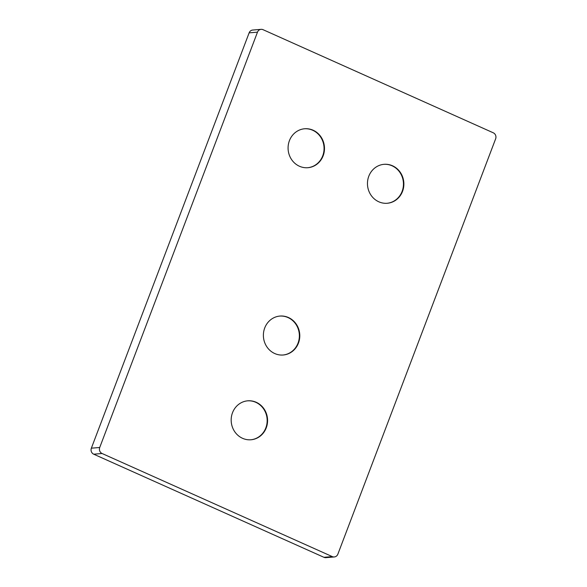 <?xml version="1.0" encoding="UTF-8"?>
<svg xmlns="http://www.w3.org/2000/svg" width="587" height="587" viewBox="0 0 587 587"><rect width="100%" height="100%" fill="white"/><g stroke="black" fill="none" stroke-linecap="round" stroke-linejoin="round"><path stroke-width="0.88" d="M283 355.018A19.54 18.197 85.2 0 0 298.035 343.124A19.54 18.197 85.2 0 0 279.75 316.077M264.715 327.979A19.54 18.197 -94.8 0 1 279.955 316.055A19.54 18.197 -94.8 0 1 299.715 334.018A19.54 18.197 -94.8 0 1 283.205 355.003A19.54 18.197 -94.8 0 1 264.715 327.979M307.698 167.721A19.54 18.197 85.2 0 0 322.733 155.819A19.54 18.197 85.2 0 0 304.448 128.78M289.413 140.675A19.54 18.197 -94.8 0 1 304.66 128.758A19.54 18.197 -94.8 0 1 324.413 146.721A19.54 18.197 -94.8 0 1 307.911 167.706A19.54 18.197 -94.8 0 1 289.413 140.675M250.796 439.78A19.54 18.197 85.2 0 0 265.83 427.886A19.54 18.197 85.2 0 0 247.545 400.84M232.511 412.734A19.54 18.197 -94.8 0 1 247.758 400.818A19.54 18.197 -94.8 0 1 267.511 418.78A19.54 18.197 -94.8 0 1 251.009 439.766A19.54 18.197 -94.8 0 1 232.511 412.734M387.082 203.278A19.54 18.197 85.2 0 0 402.117 191.377A19.54 18.197 85.2 0 0 383.832 164.331M368.797 176.232A19.54 18.197 -94.8 0 1 384.045 164.316A19.54 18.197 -94.8 0 1 403.797 182.271A19.54 18.197 -94.8 0 1 387.295 203.263A19.54 18.197 -94.8 0 1 368.797 176.232M493.278 132.801A4.601 4.278 -94.8 0 1 495.641 138.818L337.87 554.15A4.601 4.278 -94.8 0 1 332.293 556.608L102.079 453.502A4.601 4.278 -94.8 0 1 99.724 447.485L257.488 32.153A4.601 4.278 -94.8 0 1 263.071 29.695L493.278 132.801M334.282 556.953L325.924 557.65A4.601 4.278 -94.8 0 1 323.929 557.305L93.722 454.199A4.601 4.278 -94.8 0 1 91.359 448.182L249.13 32.85A4.601 4.278 -94.8 0 1 252.718 30.047L261.076 29.35M257.488 32.153L249.13 32.85M99.724 447.485L91.359 448.182M102.079 453.502L93.722 454.199M332.293 556.608L323.929 557.305"/></g></svg>
